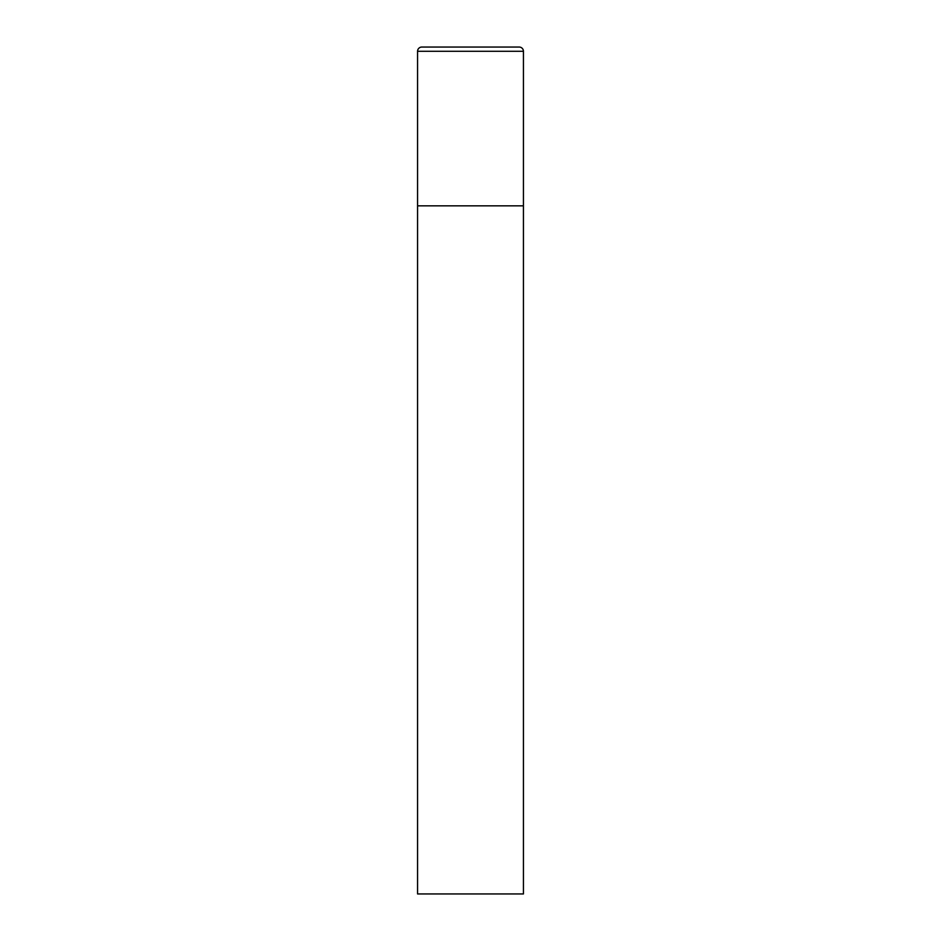 <?xml version="1.0" encoding="UTF-8"?>
<svg xmlns="http://www.w3.org/2000/svg" width="941" height="941" viewBox="0 0 941 941"><rect width="100%" height="100%" fill="white"/><g stroke="black" fill="none" stroke-linecap="round" stroke-linejoin="round"><path stroke-width="0.71" stroke-dasharray="4.71 3.53" d="M519.197 47.05L421.803 47.05M523.431 205.844L417.569 205.844L523.431 205.844M417.569 893.95L523.431 893.95M523.431 51.285L417.569 51.285"/><path stroke-width="1.41" d="M417.569 51.285L417.569 893.95L523.431 893.95L523.431 205.844L417.569 205.844L523.431 205.844L523.431 51.285A4.235 4.235 0 0 0 519.197 47.05L421.803 47.05A4.235 4.235 0 0 0 417.569 51.285L523.431 51.285"/></g></svg>
